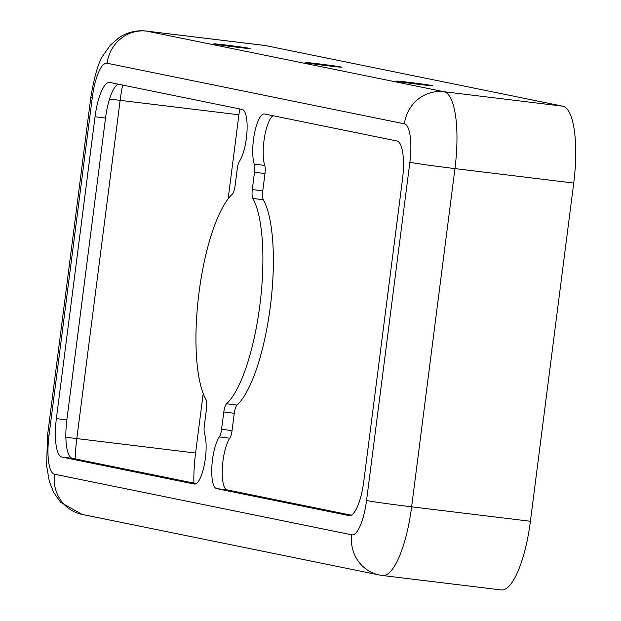 <?xml version="1.0" encoding="UTF-8"?>
<svg xmlns="http://www.w3.org/2000/svg" width="621" height="621" viewBox="0 0 621 621"><rect width="100%" height="100%" fill="white"/><g stroke="black" fill="none" stroke-linecap="round" stroke-linejoin="round"><path stroke-width="0.93" d="M419.672 84.472A18.335 0.396 7.3 0 0 432.79 85.768A18.335 0.396 7.3 0 0 409.526 82.407A18.335 0.396 7.3 0 0 396.408 81.11A18.335 0.396 7.3 0 0 419.672 84.472M328.354 65.857A18.335 0.396 7.3 0 0 341.472 67.153A18.335 0.396 7.3 0 0 318.208 63.792A18.335 0.396 7.3 0 0 305.097 62.496A18.335 0.396 7.3 0 0 328.354 65.857M237.043 47.243A18.335 0.396 7.3 0 0 250.154 48.539A18.335 0.396 7.3 0 0 226.898 45.178A18.335 0.396 7.3 0 0 213.779 43.881A18.335 0.396 7.3 0 0 237.043 47.243M253.469 139.725A27.503 7.747 -83.1 0 0 254.253 164.123A9.168 2.585 96.9 0 1 254.509 172.258L252.297 189.56A9.168 2.585 -83.1 0 0 252.879 198.456A110.026 30.972 96.9 0 1 259.857 305.229A110.026 30.972 96.9 0 1 226.572 403.79A9.168 2.585 -83.1 0 0 223.801 412.002L221.581 429.313A9.168 2.585 96.9 0 1 219.306 436.928A27.503 7.747 -83.1 0 0 212.475 459.773A27.503 7.747 -83.1 0 0 216.589 488.603L348.994 515.593A36.678 10.324 -83.1 0 0 349.227 515.624A36.678 10.324 -83.1 0 0 363.797 481.291L402.47 179.43A36.678 10.324 -83.1 0 0 396.982 140.99L264.577 114A27.503 7.747 -83.1 0 0 264.406 113.977A27.503 7.747 -83.1 0 0 253.469 139.725M273.077 115.739A27.503 7.747 -83.1 0 0 263.948 141.006A27.503 7.747 -83.1 0 0 264.732 165.403A9.168 2.585 96.9 0 1 264.988 173.531L262.776 190.833A9.168 2.585 -83.1 0 0 263.358 199.737A110.026 30.972 96.9 0 1 270.337 306.502A110.026 30.972 96.9 0 1 237.051 405.071A9.168 2.585 -83.1 0 0 234.28 413.283L232.06 430.586A9.168 2.585 96.9 0 1 229.786 438.201A27.503 7.747 -83.1 0 0 222.955 461.046A27.503 7.747 -83.1 0 0 227.069 489.876L351.269 515.189M198.984 292.825A110.026 30.972 96.9 0 1 232.27 194.257A9.168 2.585 -83.1 0 0 235.049 186.044L237.261 168.741A9.168 2.585 96.9 0 1 239.535 161.126A27.503 7.747 -83.1 0 0 247.018 131.171A27.503 7.747 -83.1 0 0 242.252 109.451L109.847 82.461A36.678 10.324 -83.1 0 0 109.614 82.422A36.678 10.324 -83.1 0 0 95.044 116.764L56.371 418.624A36.678 10.324 -83.1 0 0 61.859 457.056L194.264 484.046A27.503 7.747 -83.1 0 0 194.443 484.077A27.503 7.747 -83.1 0 0 204.27 465.036A27.503 7.747 -83.1 0 0 204.588 433.924A9.168 2.585 96.9 0 1 204.332 425.796L206.552 408.494A9.168 2.585 -83.1 0 0 205.97 399.59A110.026 30.972 96.9 0 1 198.984 292.825M118.052 84.138A36.678 10.324 -83.1 0 0 105.523 118.037L66.851 419.897A36.678 10.324 -83.1 0 0 72.339 458.337L196.252 483.588M382.016 575.426A73.348 20.648 -83.1 0 0 382.474 575.504L501.248 589.95A73.348 20.648 -83.1 0 0 530.396 521.275L573.726 183.048A73.348 20.648 -83.1 0 0 562.75 106.175L265.47 45.574A73.348 20.648 -83.1 0 0 265.012 45.496L146.238 31.05C136.604 30.01 127.701 32.082 119.519 37.283L110.46 45.03L103.195 55.285C98.576 61.774 94.462 75.723 90.86 97.132L47.53 435.36L46.629 465.766L49.284 481.291L53.709 492.569L60.672 502.366L82.065 514.398L379.346 574.992A36.678 35.18 101.5 0 1 351.734 534.805A36.678 10.324 -83.1 0 0 366.545 500.51L409.868 162.283A36.678 10.324 -83.1 0 0 404.387 123.843L107.107 63.241A36.678 10.324 -83.1 0 0 92.296 97.544L48.974 435.771A36.678 10.324 -83.1 0 0 54.462 474.211L351.734 534.805M239.737 108.939A62.348 17.551 -83.1 0 0 238.906 114.792L228.132 198.899M203.199 393.551L195.576 453.019A62.348 17.551 -83.1 0 0 193.892 483.115M264.732 165.403L254.253 164.123M227.069 489.876L216.589 488.603M72.339 458.337L61.859 457.056M66.851 419.897L56.371 418.624M105.523 118.037L95.044 116.764M349.46 515.647L348.994 515.593M229.786 438.201L219.306 436.928M232.06 430.586L221.581 429.313M234.28 413.283L223.801 412.002M237.051 405.071L226.572 403.79M263.358 199.737L252.879 198.456M262.776 190.833L252.297 189.56M264.988 173.531L254.509 172.258M65.857 437.316A25.671 0.559 -172.7 0 1 76.802 438.573L195.576 453.019M109.521 99.119A25.671 0.559 -172.7 0 1 120.132 100.346L76.802 438.573A62.348 17.551 -83.1 0 0 75.164 458.911M122.647 85.069A62.348 17.551 -83.1 0 0 120.132 100.346L238.906 114.792M48.974 435.771A36.678 0.792 -172.7 0 1 47.53 435.36M54.462 474.211A36.678 35.18 101.5 0 0 82.065 514.398M92.296 97.544A36.678 0.792 -172.7 0 1 90.86 97.132M107.107 63.241A36.678 35.18 -78.5 0 1 146.696 31.128A73.348 20.648 -83.1 0 0 146.238 31.05M404.387 123.843A36.678 35.18 -78.5 0 1 443.976 91.722L146.696 31.128L265.47 45.574M409.868 162.283A36.678 0.792 7.3 0 0 454.952 168.601A73.348 20.648 -83.1 0 0 443.976 91.722L562.75 106.175M366.545 500.51A36.678 0.792 7.3 0 0 411.622 506.829L454.952 168.601L573.726 183.048M379.346 574.992L382.474 575.504A73.348 20.648 -83.1 0 0 411.622 506.829L530.396 521.275"/></g></svg>
